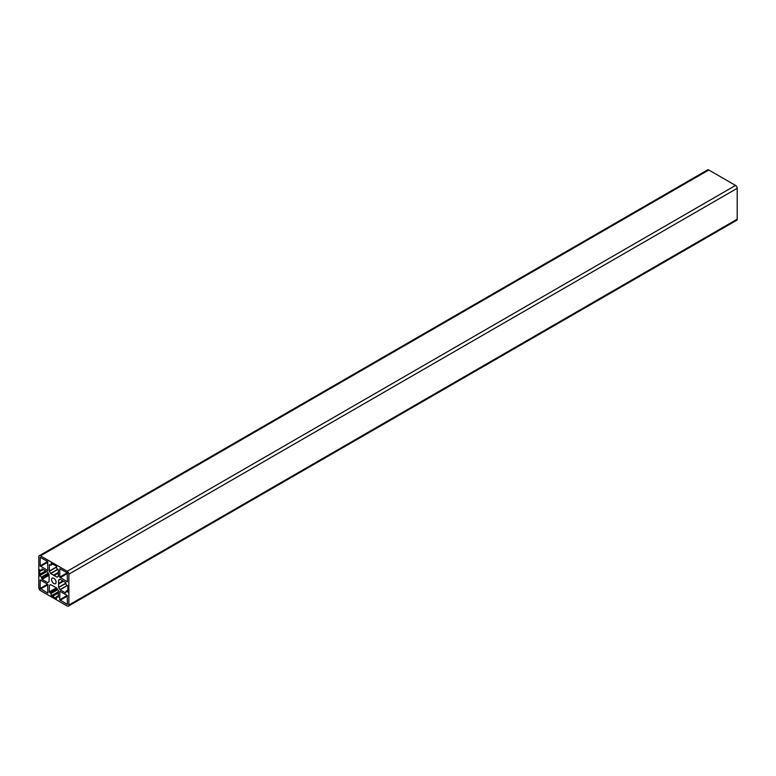 <?xml version="1.0" encoding="UTF-8"?>
<svg xmlns="http://www.w3.org/2000/svg" width="776" height="776" viewBox="0 0 776 776"><rect width="100%" height="100%" fill="white"/><g stroke="black" fill="none" stroke-linecap="round" stroke-linejoin="round"><path stroke-width="1.16" d="M39.285 555.732L707.615 169.876A2.367 1.368 60 0 1 708.798 169.993L735.532 185.425A2.367 1.368 60 0 1 737.2 188.316L737.2 219.191A2.367 1.368 60 0 1 736.715 220.268L68.385 606.124A2.367 1.368 -120 0 0 68.87 605.047L68.87 574.172A2.367 1.368 -120 0 0 67.202 571.282L40.468 555.849A2.367 1.368 -120 0 0 39.285 555.732A2.367 1.368 -120 0 0 38.8 556.809L38.8 587.684A2.367 1.368 -120 0 0 40.468 590.575L67.202 606.007A2.367 1.368 -120 0 0 68.385 606.124M53.835 578.314A3.201 1.853 -120 0 0 52.234 578.149A3.201 1.853 -120 0 0 51.74 580.72A3.201 1.853 -120 0 0 53.835 583.542A3.201 1.853 -120 0 0 55.435 583.697A3.201 1.853 -120 0 0 55.93 581.137A3.201 1.853 -120 0 0 53.835 578.314M59.723 599.761L67.444 604.485L67.202 595.434L59.82 591.283L59.723 599.761L67.202 595.434M55.106 597.86A2.367 1.368 -120 0 1 56.328 599.188L56.774 596.628L58.384 597.21L58.384 590.749L56.958 588.286L53.699 586.297L50.712 584.677L49.295 585.502L49.295 591.962L50.993 593.562L51.342 596.317A2.367 1.368 -120 0 1 51.391 596.288A2.367 1.368 -120 0 1 52.574 596.404L55.106 597.86L56.677 596.957M59.723 577.15L67.444 581.874L67.202 572.824L59.82 568.672L59.723 577.15L67.202 572.824M40.139 565.84L47.86 570.573L47.617 561.514L40.236 557.362L40.139 565.84L47.617 561.514M40.139 588.45L47.86 593.184L47.617 584.134L40.236 579.982L40.139 588.45L47.617 584.134M58.646 583.339L58.646 587.316L60.072 589.77L65.669 593L65.97 591.322L68.404 592.214A2.367 1.368 -120 0 1 67.871 590.487L67.871 587.568A2.367 1.368 -120 0 1 68.366 586.491L66.203 584.784L65.669 582.504L60.072 579.274L58.646 580.099L58.646 583.339L62.875 580.894M50.896 565.229L49.295 564.647L49.354 571.301L50.712 573.571L57.104 577.189L58.384 576.355L58.384 569.894L56.677 568.294L56.328 565.539A2.367 1.368 -120 0 1 56.279 565.568A2.367 1.368 -120 0 1 55.106 565.452L52.574 563.987A2.367 1.368 -120 0 1 51.342 562.658L50.993 565.006L52.671 564.045L50.896 565.229L52.807 564.123M39.799 574.288A2.367 1.368 -120 0 1 39.314 575.365A2.367 1.368 -120 0 1 39.266 575.394L41.477 577.072L42.011 579.342L47.608 582.572L49.024 581.757L49.121 578.362L49.024 574.541L47.608 572.077L42.011 568.847L41.71 570.535L39.266 569.632A2.367 1.368 -120 0 1 39.799 571.359L39.799 574.288L45.609 570.932M49.354 585.366L50.576 584.668L49.354 585.366M54.01 575.54L58.384 573.018L54.01 575.54M58.704 579.963L59.927 579.265L58.704 579.963M58.588 583.465L62.963 580.943M40.468 589.033L47.957 584.706M60.053 600.333L67.541 596.017M57.017 596.647L58.384 595.861M49.295 585.502L50.712 584.677M49.295 591.962L56.308 587.907M49.489 592.311L56.716 588.14M50.663 592.98L57.463 589.062M50.993 593.562L57.793 589.634M50.993 595.958L58.384 591.69M52.574 596.404L58.384 593.048M60.053 577.722L67.541 573.406M40.468 566.422L47.957 562.096M40.468 555.849L708.798 169.993M67.202 571.282L735.532 185.425M68.87 574.172L737.2 188.316M68.87 605.047L737.2 219.191M39.401 575.87L46.783 571.611M41.477 577.072L48.277 573.144M41.807 577.645L48.607 573.726M41.807 579.003L49.024 574.832M42.011 579.342L49.024 575.297M47.608 582.572L49.024 581.757M41.807 570.312L43.175 569.526L41.807 570.312M39.799 571.359L41.38 570.457M49.295 571.107L56.677 566.849M49.354 571.301L56.677 567.072M50.566 573.415L57.734 569.283M50.712 573.571L57.928 569.4M53.525 575.191L58.384 572.378M53.66 575.336L58.384 572.61M53.699 575.394L58.384 572.688M54.155 575.549L58.384 573.115M56.958 577.179L58.384 576.355M58.646 580.099L60.072 579.274M58.559 583.814L63.244 581.108M58.588 583.872L63.312 581.146M58.646 584.076L63.516 581.263M58.646 587.316L65.863 583.145M58.704 587.51L65.863 583.377M59.927 589.624L67.25 585.395M60.072 589.77L67.454 585.511M66.203 591.341L67.871 590.381M56.774 596.628L58.384 595.696M41.71 570.535L43.32 569.603M65.97 591.322L67.871 590.216"/></g></svg>
